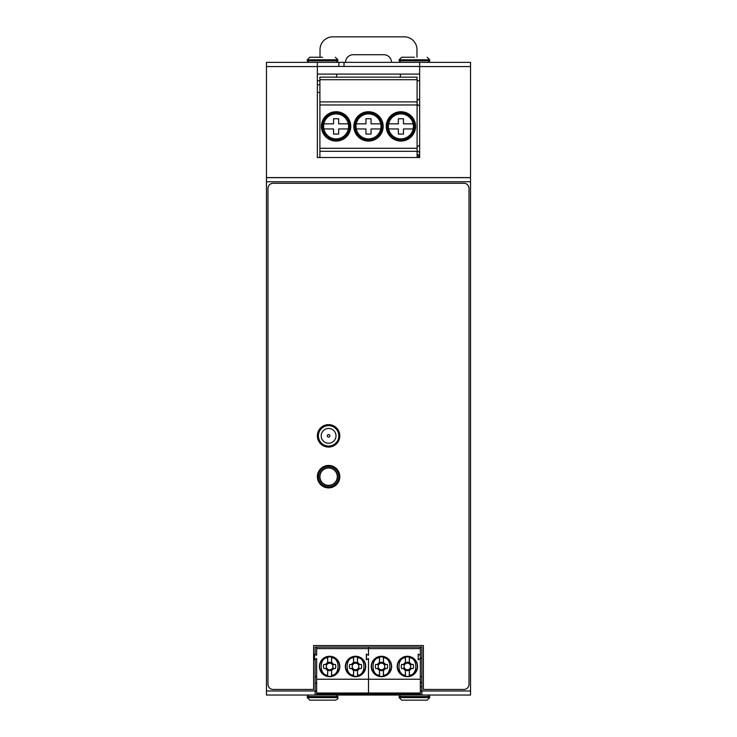 <?xml version="1.0" encoding="UTF-8"?>
<svg xmlns="http://www.w3.org/2000/svg" width="737" height="737" viewBox="0 0 737 737"><rect width="100%" height="100%" fill="white"/><g stroke="black" fill="none" stroke-linecap="round" stroke-linejoin="round"><path stroke-width="1.11" d="M319.904 92.466L317.352 92.466M319.904 84.81L317.352 84.81M421.868 676.677L420.339 676.677M315.132 676.677L316.661 676.677M316.661 683.31L315.132 683.31M400.394 74.096L400.394 77.155M417.096 80.729L419.648 80.729M336.606 74.096L336.606 77.155M319.904 80.729L317.352 80.729M317.352 74.096L419.648 74.096M318.393 476.673A10.207 10.207 0 0 0 333.704 485.508A10.207 10.207 0 0 0 333.704 467.829A10.207 10.207 0 0 0 318.393 476.673M318.393 435.853A10.207 10.207 0 0 0 333.704 444.687A10.207 10.207 0 0 0 333.704 427.009A10.207 10.207 0 0 0 318.393 435.853M421.868 695.046L266.453 695.046L266.453 181.753L470.547 181.753L470.547 695.046L421.868 695.046L421.868 647.086L315.132 647.086L315.132 654.419M315.132 695.046L315.132 659.449M470.547 181.753L470.547 62.359L419.648 62.359L419.648 157.515L317.352 157.515L317.352 62.359L344.013 62.359L344.013 66.441L317.352 66.441M266.453 181.753L266.453 62.359L317.352 62.359M419.648 66.441L344.013 66.441M419.648 62.359L344.013 62.359M266.453 177.672L470.547 177.672M470.547 690.965L420.339 690.965M316.661 690.965L266.453 690.965M328.601 428.455A7.398 7.398 0 0 0 321.203 435.853A7.398 7.398 0 0 0 328.601 443.25A7.398 7.398 0 0 0 335.998 435.853A7.398 7.398 0 0 0 328.601 428.455A7.398 7.398 0 0 0 321.203 435.853A7.398 7.398 0 0 0 328.601 443.25M421.868 658.307L420.339 658.307M339.821 435.853A11.221 11.221 0 0 1 328.601 447.073A11.221 11.221 0 0 1 317.371 435.853A11.221 11.221 0 0 1 328.601 424.623A11.221 11.221 0 0 1 339.821 435.853M339.821 476.673A11.221 11.221 0 0 1 328.601 487.894A11.221 11.221 0 0 1 317.371 476.673A11.221 11.221 0 0 1 328.601 465.443A11.221 11.221 0 0 1 339.821 476.673M267.982 188.386A5.104 5.104 0 0 1 273.086 183.283L463.914 183.283A5.104 5.104 0 0 1 469.018 188.386L469.018 684.332A5.104 5.104 0 0 1 463.914 689.436L423.397 689.436L423.397 645.557L313.603 645.557L313.603 689.436L273.086 689.436A5.104 5.104 0 0 1 267.982 684.332L267.982 188.386M332.23 486.263L330.259 486.788M334.377 468.198L335.943 469.506M330.259 466.549L332.23 467.074M321.912 468.898L323.58 467.728M328.601 467.737A8.927 8.927 0 0 0 319.674 476.673A8.927 8.927 0 0 0 328.601 485.6A8.927 8.927 0 0 0 337.528 476.673A8.927 8.927 0 0 0 328.601 467.737M319.922 476.673A8.678 8.678 0 0 0 332.94 484.181A8.678 8.678 0 0 0 332.94 469.156A8.678 8.678 0 0 0 319.922 476.673M420.339 695.046L420.339 647.086M420.339 686.221L421.868 687.105M421.868 682.075L420.339 682.959M420.339 648.615L368.5 648.615L368.5 647.086L368.5 655.304L368.5 648.615L316.661 648.615L316.661 647.086M420.339 658.565L418.192 659.799L418.192 654.069L420.339 655.304M381.462 656.271A10.207 10.207 0 0 0 372.618 671.573A10.207 10.207 0 0 0 390.297 671.573A10.207 10.207 0 0 0 381.462 656.271M407.377 656.271A10.207 10.207 0 0 0 398.542 671.573A10.207 10.207 0 0 0 416.221 671.573A10.207 10.207 0 0 0 407.377 656.271M368.5 655.304L366.455 654.124L366.455 659.744L368.5 658.565L366.353 659.799L366.353 654.069L368.5 655.304M420.339 679.228L368.5 679.228L368.5 658.565L368.5 679.228L316.661 679.228L316.661 658.565L314.616 659.744L314.616 654.124L316.661 655.304L316.661 648.615M420.339 693.01L368.5 693.01L368.5 679.228L368.5 694.024L368.5 693.01L316.661 693.01L316.661 679.228M420.339 694.024L368.5 694.024L368.5 695.046L368.5 694.024L316.661 694.024L316.661 693.01M385.036 656.916L377.888 656.916L385.036 656.916M391.375 668.901L388.519 673.848A10.207 10.207 0 0 0 391.375 668.901L388.519 673.848M371.393 668.155L374.967 674.346L371.393 668.155M410.951 656.916L403.802 656.916L410.951 656.916M397.317 668.155L400.891 674.346L397.317 668.155M417.289 668.901L413.872 674.346L417.289 668.901M409.422 675.166L409.394 676.216A9.95 9.95 0 0 0 414.231 673.692A9.95 9.95 0 0 1 409.394 676.216L409.311 676.234A9.95 9.95 0 0 1 405.442 676.234L405.368 676.216A9.95 9.95 0 0 1 400.523 673.692A9.95 9.95 0 0 0 405.368 676.216L405.341 675.166C396.847 675.451 396.847 657.496 405.341 657.782L405.442 662.775A4.173 4.173 0 0 1 409.311 662.775L409.422 657.782C417.916 657.496 417.916 675.451 409.422 675.166L409.311 670.173A4.173 4.173 0 0 1 405.442 670.173L405.442 676.234M409.311 676.234L409.311 670.173M410.196 656.934A9.95 9.95 0 0 1 417.05 668.8A9.95 9.95 0 0 0 410.196 656.934M409.394 656.731L409.422 657.782M409.311 656.934L409.311 662.775M405.442 656.934L405.442 662.775M405.368 656.731L405.341 657.782M397.704 668.8A9.95 9.95 0 0 1 404.558 656.934A9.95 9.95 0 0 0 397.704 668.8M405.442 670.173L405.341 675.166M405.479 669.555L405.461 669.178A3.317 3.317 0 0 0 409.302 669.178L409.284 669.555M409.422 670.559L411.458 668.514L410.076 668.395L409.302 669.178M411.458 668.514L413.153 668.514A6.126 6.126 0 0 0 413.153 664.433L411.458 664.433L409.422 662.397M409.284 663.392L409.302 663.77A3.317 3.317 0 0 0 405.461 663.77L405.479 663.392M409.302 663.77L410.076 664.553L411.458 664.433M405.341 662.397L403.296 664.433L404.677 664.553L405.461 663.77M403.296 664.433L401.61 664.433A6.126 6.126 0 0 0 401.61 668.514L403.296 668.514L405.341 670.559M405.461 669.178L404.677 668.395L403.296 668.514M404.677 668.395A3.317 3.317 0 0 1 404.677 664.553M410.076 664.553A3.317 3.317 0 0 1 410.076 668.395M410.463 664.571L413.153 664.433M413.153 668.514L410.463 668.376M401.61 664.433L404.291 664.571M404.291 668.376L401.61 668.514M383.498 675.166L383.47 676.216A9.95 9.95 0 0 0 388.316 673.692A9.95 9.95 0 0 1 383.47 676.216L383.397 676.234A9.95 9.95 0 0 1 379.527 676.234L379.444 676.216A9.95 9.95 0 0 1 374.608 673.692A9.95 9.95 0 0 0 379.444 676.216L379.417 675.166C370.923 675.451 370.923 657.496 379.417 657.782L379.527 662.775A4.173 4.173 0 0 1 383.397 662.775L383.498 657.782C392.001 657.496 392.001 675.451 383.498 675.166L383.397 670.173A4.173 4.173 0 0 1 379.527 670.173L379.527 676.234M383.397 676.234L383.397 670.173M384.281 656.934A9.95 9.95 0 0 1 391.135 668.8A9.95 9.95 0 0 0 384.281 656.934M383.47 656.731L383.498 657.782M383.397 656.934L383.397 662.775M379.527 656.934L379.527 662.775M379.444 656.731L379.417 657.782M371.789 668.8A9.95 9.95 0 0 1 378.643 656.934A9.95 9.95 0 0 0 371.789 668.8M379.527 670.173L379.417 675.166M379.555 669.555L379.537 669.178A3.317 3.317 0 0 0 383.378 669.178L383.36 669.555M383.498 670.559L385.543 668.514L384.161 668.395L383.378 669.178M385.543 668.514L387.229 668.514A6.126 6.126 0 0 0 387.229 664.433L385.543 664.433L383.498 662.397M383.36 663.392L383.378 663.77A3.317 3.317 0 0 0 379.546 663.77L379.555 663.392M383.378 663.77L384.161 664.553L385.543 664.433M379.417 662.397L377.381 664.433L378.763 664.553L379.537 663.77M377.381 664.433L375.686 664.433A6.126 6.126 0 0 0 375.686 668.514L377.381 668.514L379.417 670.559M379.537 669.178L378.763 668.395L377.381 668.514M384.161 664.553A3.317 3.317 0 0 1 384.161 668.395M378.763 668.395A3.317 3.317 0 0 1 378.763 664.553M384.548 664.571L387.229 664.433M387.229 668.514L384.548 668.376M375.686 664.433L378.376 664.571M378.376 668.376L375.686 668.514M329.623 656.271A10.207 10.207 0 0 0 320.779 671.573A10.207 10.207 0 0 0 338.458 671.573A10.207 10.207 0 0 0 329.623 656.271M355.538 656.271A10.207 10.207 0 0 0 346.703 671.573A10.207 10.207 0 0 0 364.382 671.573A10.207 10.207 0 0 0 355.538 656.271M316.661 695.046L316.661 694.024M333.198 656.916L326.049 656.916L333.198 656.916M339.536 668.901L336.109 674.346L339.536 668.901M319.554 668.155L323.128 674.346L319.554 668.155M359.112 656.916L351.964 656.916L359.112 656.916M345.478 668.155L349.052 674.346L345.478 668.155M365.451 668.901L362.033 674.346L365.451 668.901M331.659 675.166L331.632 676.216A9.95 9.95 0 0 0 336.477 673.692A9.95 9.95 0 0 1 331.632 676.216L331.558 676.234A9.95 9.95 0 0 1 327.689 676.234L327.606 676.216A9.95 9.95 0 0 1 322.769 673.692A9.95 9.95 0 0 0 327.606 676.216L327.578 675.166C319.084 675.451 319.084 657.496 327.578 657.782L327.689 662.775A4.173 4.173 0 0 1 331.558 662.775L331.659 657.782C340.153 657.496 340.153 675.451 331.659 675.166L331.558 670.173A4.173 4.173 0 0 1 327.689 670.173L327.689 676.234M331.558 676.234L331.558 670.173M332.442 656.934A9.95 9.95 0 0 1 339.296 668.8A9.95 9.95 0 0 0 332.442 656.934M331.632 656.731L331.659 657.782M331.558 656.934L331.558 662.775M327.689 656.934L327.689 662.775M327.606 656.731L327.578 657.782M319.95 668.8A9.95 9.95 0 0 1 326.804 656.934A9.95 9.95 0 0 0 319.95 668.8M327.689 670.173L327.578 675.166M327.716 669.555L327.698 669.178A3.317 3.317 0 0 0 331.539 669.178L331.521 669.555M331.659 670.559L333.704 668.514L332.323 668.395L331.539 669.178M333.704 668.514L335.39 668.514A6.126 6.126 0 0 0 335.39 664.433L333.704 664.433L331.659 662.397M331.521 663.392L331.539 663.77A3.317 3.317 0 0 0 327.698 663.77L327.716 663.392M331.539 663.77L332.323 664.553L333.704 664.433M327.578 662.397L325.542 664.433L326.924 664.553L327.698 663.77M325.542 664.433L323.847 664.433A6.126 6.126 0 0 0 323.847 668.514L325.542 668.514L327.578 670.559M327.698 669.178L326.924 668.395L325.542 668.514M332.323 664.553A3.317 3.317 0 0 1 332.323 668.395M326.924 668.395A3.317 3.317 0 0 1 326.924 664.553M332.709 664.571L335.39 664.433M335.39 668.514L332.709 668.376M323.847 664.433L326.537 664.571M326.537 668.376L323.847 668.514M357.583 675.166L357.556 676.216A9.95 9.95 0 0 0 362.392 673.692A9.95 9.95 0 0 1 357.556 676.216L357.473 676.234A9.95 9.95 0 0 1 353.603 676.234L353.53 676.216A9.95 9.95 0 0 1 348.684 673.692A9.95 9.95 0 0 0 353.53 676.216L353.502 675.166C344.999 675.451 344.999 657.496 353.502 657.782L353.603 662.775A4.173 4.173 0 0 1 357.473 662.775L357.583 657.782C366.077 657.496 366.077 675.451 357.583 675.166L357.473 670.173A4.173 4.173 0 0 1 353.603 670.173L353.603 676.234M357.473 676.234L357.473 670.173M358.357 656.934A9.95 9.95 0 0 1 365.211 668.8A9.95 9.95 0 0 0 358.357 656.934M357.556 656.731L357.583 657.782M357.473 656.934L357.473 662.775M353.603 656.934L353.603 662.775M353.53 656.731L353.502 657.782M345.865 668.8A9.95 9.95 0 0 1 352.719 656.934A9.95 9.95 0 0 0 345.865 668.8M353.603 670.173L353.502 675.166M353.64 669.555L353.622 669.178A3.317 3.317 0 0 0 357.454 669.178L357.445 669.555M357.583 670.559L359.619 668.514L358.237 668.395L357.463 669.178M359.619 668.514L361.314 668.514A6.126 6.126 0 0 0 361.314 664.433L359.619 664.433L357.583 662.397M357.445 663.392L357.463 663.77A3.317 3.317 0 0 0 353.622 663.77L353.64 663.392M357.463 663.77L358.237 664.553L359.619 664.433M353.502 662.397L351.457 664.433L352.839 664.553L353.622 663.77M351.457 664.433L349.771 664.433A6.126 6.126 0 0 0 349.771 668.514L351.457 668.514L353.502 670.559M353.622 669.178L352.839 668.395L351.457 668.514M352.839 668.395A3.317 3.317 0 0 1 352.839 664.553M358.237 664.553A3.317 3.317 0 0 1 358.237 668.395M358.624 664.571L361.314 664.433M361.314 668.514L358.624 668.376M349.771 664.433L352.452 664.571M352.452 668.376L349.771 668.514M413.135 123.844L403.452 123.844L403.452 118.74L398.349 118.74L398.349 123.844L388.666 123.844A12.501 12.501 0 0 0 388.399 126.395A12.501 12.501 0 0 1 402.181 113.959A12.501 12.501 0 0 1 413.135 128.947A12.501 12.501 0 0 1 388.399 126.395A12.501 12.501 0 0 0 388.666 128.947L398.349 128.947L398.349 134.051L403.452 134.051L403.452 128.947L413.135 128.947M380.734 123.844L371.052 123.844L371.052 118.74L365.948 118.74L365.948 123.844L356.266 123.844A12.501 12.501 0 0 0 355.999 126.395A12.501 12.501 0 0 1 369.781 113.959A12.501 12.501 0 0 1 380.734 128.947A12.501 12.501 0 0 1 355.999 126.395A12.501 12.501 0 0 0 356.266 128.947L365.948 128.947L365.948 134.051L371.052 134.051L371.052 128.947L380.734 128.947M348.334 123.844L338.651 123.844L338.651 118.74L333.548 118.74L333.548 123.844L323.865 123.844A12.501 12.501 0 0 0 323.598 126.395A12.501 12.501 0 0 1 337.38 113.959A12.501 12.501 0 0 1 348.334 128.947A12.501 12.501 0 0 1 323.598 126.395A12.501 12.501 0 0 0 323.865 128.947L333.548 128.947L333.548 134.051L338.651 134.051L338.651 128.947L348.334 128.947M417.096 154.715L418.505 154.715L418.505 157.515M419.648 152.541A0.765 0.765 0 0 1 419.62 152.522L417.096 150.763M417.096 146.93L419.62 145.171A0.765 0.765 0 0 1 419.648 145.143M417.096 100.499L419.62 98.74A0.765 0.765 0 0 1 419.648 98.712M419.648 106.11A0.765 0.765 0 0 1 419.62 106.091L417.096 104.332M417.096 79.707L319.904 79.707L319.904 77.155L417.096 77.155L417.096 101.909L319.904 101.909L319.904 104.967L417.096 104.967L417.096 101.909M319.904 157.515L319.904 151.306L417.096 151.306L417.096 157.515M417.096 104.967L417.096 148.275L319.904 148.275L319.904 151.306M417.096 151.306L417.096 148.275M319.904 148.275L319.904 104.967M319.904 79.707L319.904 101.909M321.433 126.395A14.666 14.666 0 0 1 343.433 113.691A14.666 14.666 0 0 1 343.433 139.1A14.666 14.666 0 0 1 321.433 126.395A14.666 14.666 0 0 1 343.433 113.691A14.666 14.666 0 0 1 343.433 139.1A14.666 14.666 0 0 1 321.433 126.395M353.834 126.395A14.666 14.666 0 0 1 375.833 113.691A14.666 14.666 0 0 1 375.833 139.1A14.666 14.666 0 0 1 353.834 126.395A14.666 14.666 0 0 1 375.833 113.691A14.666 14.666 0 0 1 375.833 139.1A14.666 14.666 0 0 1 353.834 126.395M386.234 126.395A14.666 14.666 0 0 1 408.234 113.691A14.666 14.666 0 0 1 408.234 139.1A14.666 14.666 0 0 1 386.234 126.395A14.666 14.666 0 0 1 408.234 113.691A14.666 14.666 0 0 1 408.234 139.1A14.666 14.666 0 0 1 386.234 126.395M401.665 700.15L427.174 700.15L429.726 697.598L399.113 697.598L401.665 700.15M309.826 700.15L335.335 700.15C337.389 699.45 338.246 698.602 337.887 697.598L307.274 697.598L309.826 700.15M336.358 62.359L337.887 60.83L307.274 60.83L307.274 59.808L309.826 57.256L322.576 57.256M428.197 62.359L429.726 60.83L399.113 60.83L399.113 59.808L401.665 57.256L414.424 57.256M391.458 62.359A7.656 7.656 0 0 0 383.811 54.704L353.189 54.704A7.656 7.656 0 0 0 345.542 62.359M416.976 57.256L416.976 49.609A12.759 12.759 0 0 0 404.217 36.85L332.783 36.85A12.759 12.759 0 0 0 320.024 49.609L320.024 57.256M419.648 66.57L470.547 66.57M338.909 66.441L338.909 62.359M266.453 66.57L317.352 66.57M266.453 177.589L470.547 177.589M328.601 434.572A1.271 1.271 0 0 0 327.32 435.853A1.271 1.271 0 0 0 328.601 437.124A1.271 1.271 0 0 0 329.872 435.853A1.271 1.271 0 0 0 328.601 434.572M387.266 126.395A13.635 13.635 0 0 0 407.718 138.206A13.635 13.635 0 0 0 407.718 114.585A13.635 13.635 0 0 0 387.266 126.395M354.865 126.395A13.635 13.635 0 0 0 375.317 138.206A13.635 13.635 0 0 0 375.317 114.585A13.635 13.635 0 0 0 354.865 126.395M322.465 126.395A13.635 13.635 0 0 0 342.917 138.206A13.635 13.635 0 0 0 342.917 114.585A13.635 13.635 0 0 0 322.465 126.395M400.642 695.046L399.113 696.576L429.726 696.576L428.197 695.046M308.803 695.046L307.274 696.576L337.887 696.576L336.358 695.046M337.887 60.83L337.887 59.808L307.274 59.808M429.726 60.83L429.726 59.808L399.113 59.808M387.911 674.383L391.531 668.109M385.082 656.934L377.841 656.934M371.384 668.109L375.004 674.383M397.307 668.109L400.928 674.383M413.835 674.383L417.455 668.109M410.997 656.934L403.765 656.934M336.072 674.383L339.693 668.109M333.244 656.934L326.003 656.934M319.545 668.109L323.165 674.383M345.469 668.109L349.089 674.383M361.996 674.383L365.616 668.109M359.159 656.934L351.918 656.934M399.113 696.576L399.113 697.598M429.726 696.576L429.726 697.598M307.274 696.576L307.274 697.598M337.887 696.576L337.887 697.598M307.274 60.83L308.803 62.359M337.887 59.808L335.335 57.256M399.113 60.83L400.642 62.359M429.726 59.808L427.174 57.256"/></g></svg>
